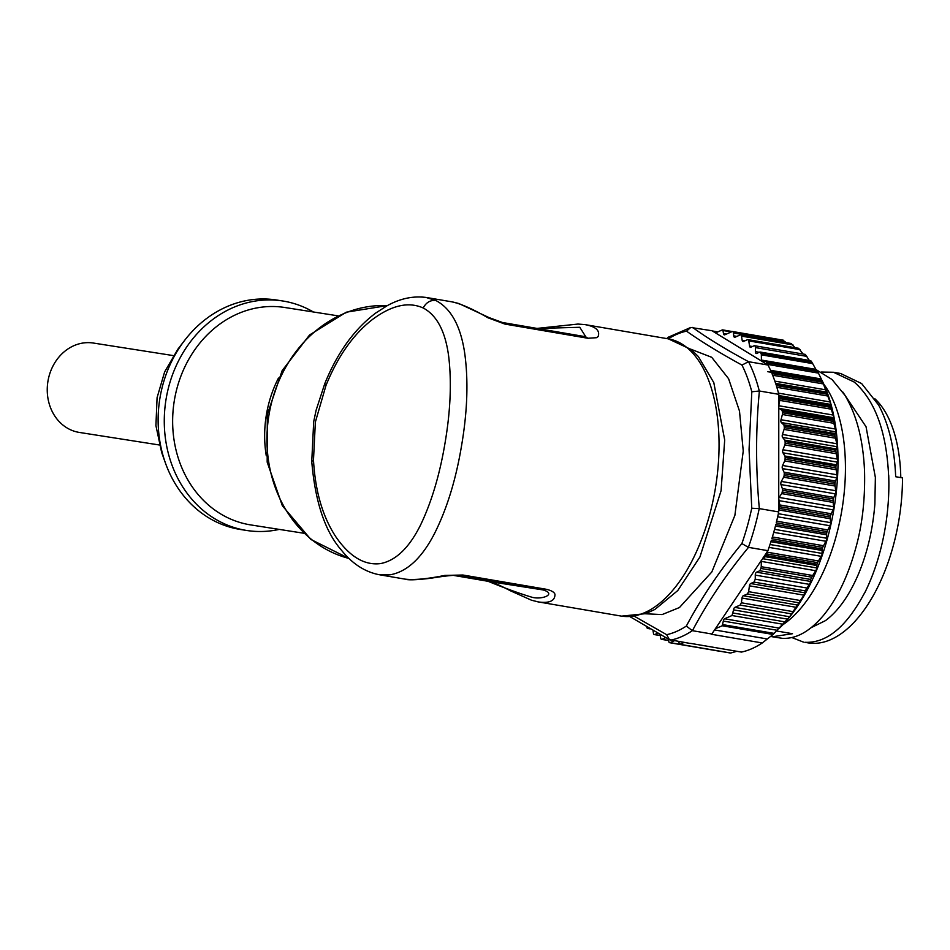 <?xml version="1.0" encoding="UTF-8"?>
<svg xmlns="http://www.w3.org/2000/svg" width="950" height="950" viewBox="0 0 950 950"><rect width="100%" height="100%" fill="white"/><g stroke="black" fill="none" stroke-linecap="round" stroke-linejoin="round"><path stroke-width="1.43" d="M690.602 349.113L711.704 357.295L728.591 378.706L739.492 411.077L743.244 450.989L734.884 515.363L711.823 571.959L679.452 607.537L662.102 614.579L645.347 613.771M749.063 449.504L751.806 391.792L759.394 390.996C755.689 429.578 755.678 468.777 759.335 508.618L751.747 508.226L749.063 449.504M751.806 391.792A154.411 78.601 -80.3 0 0 741.974 365.085C719.874 352.996 701.397 341.679 686.518 331.146L690.757 327.453L711.989 330.742L715.516 332.904L722.368 329.899A1.223 0.618 99.7 0 1 722.57 329.876A1.223 0.618 99.7 0 1 722.986 330.505L731.334 331.93M634.493 616.336L666.639 634.683L669.465 639.682L690.211 643.459A158.947 80.916 -80.3 0 0 690.602 643.387L741.439 652.08A158.947 80.916 -80.3 0 0 762.268 642.96L711.431 634.268A158.947 80.916 -80.3 0 0 711.823 634.006L692.324 630.669L686.351 626.05C701.254 598.049 719.756 570.546 741.867 543.566L748.398 547.342L767.909 550.679A158.947 80.916 -80.3 0 0 771.364 540.312L822.189 549.005A158.947 80.916 -80.3 0 0 822.7 547.39L826.654 539.707L826.643 533.247A158.947 80.916 -80.3 0 0 827.07 531.572L830.538 524.186L830.276 517.073A158.947 80.916 -80.3 0 0 830.609 515.375L833.613 508.369L833.055 500.674A158.947 80.916 -80.3 0 0 833.293 498.952L835.822 492.421L834.943 484.215A158.947 80.916 -80.3 0 0 835.086 482.493L837.176 476.508L835.917 467.887A158.947 80.916 -80.3 0 0 835.964 466.189L837.627 460.821L835.976 451.856A158.947 80.916 -80.3 0 0 835.929 450.205L837.188 445.526L835.109 436.311A158.947 80.916 -80.3 0 0 834.967 434.72L835.857 430.789L833.34 421.42A158.947 80.916 -80.3 0 0 833.102 419.912L833.661 416.777L830.668 407.348A158.947 80.916 -80.3 0 0 830.336 405.923L830.609 403.631L827.141 394.238A158.947 80.916 -80.3 0 0 826.726 392.932L822.783 382.244A158.947 80.916 -80.3 0 0 822.284 381.057L817.653 371.497A158.947 80.916 -80.3 0 0 817.071 370.441L766.246 361.748M822.7 547.39L771.863 538.697A158.947 80.916 -80.3 0 0 775.818 524.554L826.643 533.247M776.257 522.773A158.947 80.916 -80.3 0 0 778.727 511.931L759.335 508.618M762.268 642.96L773.074 634.469L789.64 616.764L803.961 595.151L805.268 590.876L811.003 581.507L810.659 579.452A158.947 80.916 -80.3 0 0 811.692 577.149L816.632 569.145L816.976 564.181A158.947 80.916 -80.3 0 0 817.558 562.626L821.999 554.741L822.189 549.005M810.659 579.452L759.834 570.76L756.556 572.197A2.446 1.247 -80.3 0 0 755.262 575.106L755.262 579.191L753.967 582.101L750.69 583.538A2.446 1.247 -80.3 0 0 749.431 585.829L748.624 591.684L747.365 593.976L743.28 595.757A2.446 1.247 -80.3 0 0 742.033 598.049L741.368 602.787L740.121 605.079L734.837 607.394A2.446 1.247 -80.3 0 0 733.566 609.888L731.999 615.529L724.577 618.783L779.475 628.164L781.696 625.919A152.831 77.793 -80.3 0 0 838.019 461.284A152.831 77.793 -80.3 0 0 823.246 382.957L822.308 380.95M684.131 642.426L679.832 644.302L730.704 653.006L736.891 651.296M759.834 570.76A158.947 80.916 -80.3 0 0 760.855 568.456L761.235 566.699L812.618 575.486M724.577 618.783A2.446 1.247 -80.3 0 0 723.33 621.074L722.202 625.765L715.35 628.769L761.484 560.215A2.446 1.247 -80.3 0 0 761.318 561.403L761.235 566.699M785.816 342.582L783.133 340.29M726.346 334.115L723.484 333.628A2.446 1.247 99.7 0 0 724.316 334.875A2.446 1.247 99.7 0 0 724.731 334.816L732.153 331.574A2.446 1.247 99.7 0 1 732.557 331.514L783.322 340.195M795.126 347.7L791.338 343.651M803.189 354.053L798.689 348.436M809.673 360.929L805.398 354.564M752.424 346.512L749.562 346.026A2.446 1.247 99.7 0 0 750.405 347.284A2.446 1.247 99.7 0 0 750.809 347.225L754.098 345.788A2.446 1.247 99.7 0 1 754.502 345.729L805.446 354.433M816.739 370.832L811.811 362.104A158.947 80.916 -80.3 0 0 810.778 360.691L759.953 351.999L756.675 353.436A2.446 1.247 99.7 0 1 756.271 353.495A2.446 1.247 99.7 0 1 755.381 351.642L755.393 347.569L806.954 356.392M771.459 372.364L822.344 381.033M836.214 464.787L784.831 456L782.954 452.817A2.446 1.247 99.7 0 1 782.646 451.428A2.446 1.247 99.7 0 1 782.954 449.766L784.842 444.933L836.226 453.72M784.831 456A2.446 1.247 99.7 0 1 785.139 457.389A158.947 80.916 -80.3 0 1 785.08 459.301A2.446 1.247 99.7 0 1 784.688 460.94L782.586 465.476L837.069 474.798M833.079 418.867L781.696 410.091L779.238 408.417A2.446 1.247 99.7 0 1 778.786 407.776L778.739 498.477A2.446 1.247 99.7 0 1 779.19 497.444L781.648 493.608A2.446 1.247 99.7 0 0 782.206 492.088A158.947 80.916 -80.3 0 0 782.479 490.141A2.446 1.247 99.7 0 0 782.349 488.597L780.971 484.571A2.446 1.247 99.7 0 1 780.852 483.016A2.446 1.247 99.7 0 1 781.328 481.436L783.619 477.221A2.446 1.247 99.7 0 0 784.106 475.629A158.947 80.916 -80.3 0 0 784.261 473.694A2.446 1.247 99.7 0 0 784.047 472.209L782.408 468.588A2.446 1.247 99.7 0 1 782.194 467.115A2.446 1.247 99.7 0 1 782.586 465.476M778.739 498.477L779.772 504.949A2.446 1.247 99.7 0 1 779.796 506.564M830.276 517.073L779.451 508.381A158.947 80.916 -80.3 0 0 779.807 506.564M779.451 508.381A2.446 1.247 99.7 0 1 778.798 509.936L778.739 500.864M762.624 558.517L767.006 552.164A2.446 1.247 99.7 0 1 766.757 553.838A158.947 80.916 -80.3 0 1 766.139 555.489A2.446 1.247 99.7 0 1 765.308 556.7L761.484 560.215M766.947 638.911L714.554 629.945M679.832 644.302A1.223 0.618 99.7 0 1 679.63 644.337A1.223 0.618 99.7 0 1 679.214 643.708L678.87 641.523M679.452 644.242L670.059 642.639L674.357 640.751M670.059 642.639A2.446 1.247 99.7 0 1 669.643 642.699A2.446 1.247 99.7 0 1 668.776 641.25L668.574 639.207M668.705 640.443L661.936 639.291L665.689 637.652M661.936 639.291A2.446 1.247 99.7 0 1 661.533 639.35A2.446 1.247 99.7 0 1 660.689 638.091L660.143 634.6M660.274 635.479L654.693 634.517L657.673 633.222M654.693 634.517A2.446 1.247 99.7 0 1 654.289 634.576A2.446 1.247 99.7 0 1 653.446 633.329L653.018 630.574M649.764 628.71L648.779 628.128M648.114 628.425A2.446 1.247 99.7 0 1 647.698 628.484A2.446 1.247 99.7 0 1 646.831 627M715.35 628.769L711.823 634.006M767.909 550.679L766.994 552.021M717.82 331.894L712.322 330.956M723.484 333.628L722.986 330.505M732.557 331.514A2.446 1.247 99.7 0 1 733.424 332.963L785.222 341.822M749.562 346.026L748.754 340.884A2.446 1.247 99.7 0 0 747.923 339.625A2.446 1.247 99.7 0 0 747.508 339.684L743.422 341.478A2.446 1.247 99.7 0 1 743.007 341.537A2.446 1.247 99.7 0 1 742.164 340.278L741.511 336.122A2.446 1.247 99.7 0 0 740.679 334.863A2.446 1.247 99.7 0 0 740.264 334.923L734.991 337.226A2.446 1.247 99.7 0 1 734.576 337.286A2.446 1.247 99.7 0 1 733.709 335.849L733.424 332.963M754.502 345.729A2.446 1.247 99.7 0 1 755.393 347.569M811.811 362.104L760.974 353.412A158.947 80.916 -80.3 0 0 759.953 351.999M760.974 353.412A2.446 1.247 99.7 0 1 761.342 354.837L812.737 363.624M817.653 371.497L766.828 362.805A158.947 80.916 -80.3 0 0 766.211 361.689A2.446 1.247 99.7 0 0 765.653 361.273A2.446 1.247 99.7 0 0 765.415 361.273L762.731 361.808L761.603 361.107A2.446 1.247 99.7 0 1 761.425 360.062L761.342 354.837M766.828 362.805A2.446 1.247 99.7 0 1 767.101 364.325L818.484 373.113M771.424 372.293A158.947 80.916 -80.3 0 0 768.004 365.026L767.101 364.325M768.004 365.026L748.505 361.689L741.962 365.085M827.141 394.238L776.304 385.546A158.947 80.916 -80.3 0 1 778.798 394.321L759.394 390.996M826.726 392.932L775.889 384.239A158.947 80.916 -80.3 0 0 771.958 373.552L822.783 382.244M830.252 405.044L778.798 396.221L778.786 405.377L779.819 400.389L831.203 409.177M778.869 396.257A2.446 1.247 99.7 0 1 779.487 397.147A158.947 80.916 -80.3 0 1 779.843 398.656A2.446 1.247 99.7 0 1 779.819 400.389M781.696 410.091A2.446 1.247 99.7 0 1 782.254 411.124A158.947 80.916 -80.3 0 1 782.503 412.728L833.34 421.42L782.503 412.728A2.446 1.247 99.7 0 1 782.396 414.497L833.779 423.284M835.038 433.544L783.655 424.769L781.351 422.56A2.446 1.247 99.7 0 1 780.876 421.396A2.446 1.247 99.7 0 1 781.007 419.734L782.396 414.497M783.655 424.769A2.446 1.247 99.7 0 1 784.13 425.933A158.947 80.916 -80.3 0 1 784.284 427.619A2.446 1.247 99.7 0 1 784.071 429.4L835.454 438.188M836.083 448.911L784.7 440.123L782.598 437.416A2.446 1.247 99.7 0 1 782.206 436.133A2.446 1.247 99.7 0 1 782.432 434.459L784.071 429.4M784.7 440.123A2.446 1.247 99.7 0 1 785.092 441.406A158.947 80.916 -80.3 0 1 785.151 443.163A2.446 1.247 99.7 0 1 784.842 444.933M778.727 510.019L778.727 511.931M778.786 405.377L778.786 407.776M778.798 394.321L778.798 396.221M667.043 338.628L668.218 337.214M767.101 364.479L762.731 361.808M761.603 361.107L715.516 332.904M823.864 384.299A135.518 68.982 99.7 0 1 845.441 468.136A135.518 68.982 99.7 0 1 782.729 624.851M816.917 370.168L832.034 379.525L844.883 395.224C856.698 414.889 863.253 440.277 864.547 471.402C865.201 499.664 862.232 525.35 855.653 548.459C848.018 576.08 837.413 598.239 823.852 614.959C810.207 631.287 796.361 639.077 782.337 638.329L772.279 636.761L792.502 633.709L776.613 630.99M888.582 475.511L888.559 474.715C886.338 431.253 874.914 400.378 854.288 382.09L833.506 372.269L840.596 373.481L861.638 383.562L878.667 405.128C888.844 424.27 894.508 448.139 895.672 476.722L902.5 477.897A135.518 68.982 -80.3 0 1 807.928 642.853L804.828 642.283C826.405 643.364 846.177 627.154 864.144 593.691M770.604 636.417L772.279 636.761M811.205 627.641L825.431 620.647C838.019 611.337 848.908 596.077 858.123 574.869C867.207 553.434 872.801 529.815 874.879 504.022L875.366 477.434L866.044 426.74L842.793 391.994M900.79 477.601A122.55 62.379 -80.3 0 0 874.914 398.81M833.506 372.269L821.192 372.032M864.251 593.774C872.634 577.208 879.023 558.469 883.393 537.534C887.656 516.836 889.426 496.149 888.713 475.487M791.873 637.557L803.391 642.081M421.396 296.97L425.921 297.409L435.812 300.485C450.977 308.441 460.584 325.862 464.645 352.759C468.469 380.131 467.471 410.958 461.629 445.265C455.952 479.631 446.832 509.224 434.245 534.054C421.586 558.362 406.778 571.971 389.809 574.857L379.014 574.679L404.7 579.072C407.657 580.284 416.468 579.999 431.157 578.194C447.236 575.558 456.76 574.726 459.729 575.688L543.067 589.938L488.062 581.305C505.661 588.477 520.398 593.821 532.273 597.336C542.723 599.937 556.759 593.893 543.067 589.938L545.87 589.202C551.178 590.378 554.206 592.064 554.966 594.273C555.061 600.768 549.729 603.345 538.947 602.027L537.166 601.694M584.654 324.567L577.968 324.057L536.999 328.415M404.7 579.072L405.151 579.144C414.164 580.165 427.358 578.93 444.742 575.427L462.887 575.011L545.87 589.202M585.366 324.674C596.006 326.729 600.246 330.695 598.084 336.597L596.481 337.701L587.872 338.259L504.878 324.069L487.861 317.739C472.566 308.869 460.465 303.549 451.571 301.791M425.921 297.409L452.046 301.863M537.356 328.474L579.785 327.287L585.77 336.751L502.491 322.513A12.231 6.223 -80.3 0 0 502.455 322.513M379.014 574.679L378.943 574.667C364.741 571.805 352.296 563.718 341.608 550.394C325.126 531.679 315.174 502.039 311.754 461.486L313.488 459.99L315.364 422.061L325.957 385.522L324.781 383.634L316.124 410.174L313.69 421.705L311.754 461.486M325.957 385.522C337.844 356.286 353.341 334.281 372.447 319.497C391.614 305.223 408.536 301.387 423.201 307.99L423.379 308.073C437.119 315.543 445.574 331.871 448.756 357.034C451.689 382.28 450.478 410.733 445.134 442.427C439.85 474.228 431.68 501.707 420.624 524.875C409.272 547.699 395.901 560.595 380.522 563.587C364.527 565.571 349.695 556.736 336.027 537.071C322.727 517.002 315.21 491.304 313.488 459.99M313.346 311.968A116.149 99.976 98.9 0 0 282.673 300.972A116.149 99.976 98.9 0 0 166.119 398.869A116.149 99.976 98.9 0 0 246.656 530.468A116.149 99.976 98.9 0 0 279.229 529.399M282.673 300.972L276.521 300.01A116.149 99.976 98.9 0 0 184.644 340.361A116.149 99.976 98.9 0 0 159.968 397.907A116.149 99.976 98.9 0 0 165.407 462.947A116.149 99.976 98.9 0 0 240.516 529.506L246.656 530.468M184.644 340.361L177.864 349.208L164.623 371.937L157.083 397.67L155.919 425.624L161.654 452.449L165.407 462.947M159.315 444.98L79.325 432.428A45.244 38.938 -81.1 0 1 49.103 375.974A45.244 38.938 -81.1 0 1 93.361 343.045L173.339 355.597M686.518 331.146A154.411 78.601 -80.3 0 0 668.254 338.841M827.07 531.572L776.233 522.88M748.398 547.342A158.947 80.916 -80.3 0 0 759.228 508.594M811.692 577.149L760.855 568.456M811.003 581.507L756.556 572.197M755.262 575.106L809.554 584.393M782.954 452.817L837.437 462.128M835.964 466.189L785.139 457.496M835.917 467.887L785.092 459.194M784.688 460.94L836.071 469.716M782.408 468.588L836.891 477.909M784.047 472.209L835.43 480.997M834.943 484.215L784.106 475.522M835.086 482.493L784.261 473.812M783.619 477.221L835.002 486.008M781.328 481.436L835.798 490.746M780.971 484.571L835.454 493.881M782.349 488.597L833.732 497.384M833.055 500.674L782.23 491.981M833.293 498.952L782.467 490.259M781.648 493.608L833.031 502.396M779.19 497.444L833.661 506.766M778.739 500.591L833.138 509.889M779.772 504.949L831.155 513.736M830.609 515.375L779.784 506.683M778.798 509.936L830.181 518.724M778.347 513.712L830.668 522.666M777.67 516.8L829.979 525.754M776.649 521.182L827.699 529.91M775.426 526.062L826.488 534.791M774.559 529.34L826.844 538.27M773.727 532.344L826.001 541.286M772.386 536.976L823.436 545.704M770.925 541.714L821.964 550.442M770.023 544.504L822.249 553.434M769.049 547.402L821.263 556.332M767.006 552.164L818.389 560.951M816.976 564.181L766.139 555.489M817.558 562.626L766.721 553.945M765.308 556.7L816.691 565.487M762.529 558.659L816.917 567.957M761.318 561.403L815.789 570.724M806.835 588.003L755.262 579.191M753.967 582.101L805.268 590.876M805.244 592.871L750.69 583.538M749.431 585.829L803.961 595.151M799.947 600.459L748.624 591.684M747.365 593.976L798.546 602.727M797.964 605.114L743.28 595.757M742.033 598.049L796.409 607.347M792.846 611.598L741.368 602.787M740.121 605.079L791.196 613.819M789.64 616.764L734.837 607.394M733.566 609.888L787.621 619.139M785.068 621.894L733.269 613.035M731.999 615.529L782.978 624.245M723.33 621.074L777.302 630.301M774.179 633.401L722.831 624.625M722.202 625.765L773.074 634.469M670.712 640.122A158.947 80.916 -80.3 0 0 692.324 630.669M748.505 547.354C726.133 574.501 707.441 602.288 692.431 630.693M732.141 331.574L722.76 329.971M736.903 336.395L733.709 335.849M741.511 336.122L792.989 344.921M745.038 340.765L742.164 340.278M748.754 340.884L800.09 349.659M759.252 352.308L755.381 351.642M815.896 369.384L761.425 360.062M821.358 378.991L770.545 370.298M767.861 371.711L822.261 381.021L767.754 371.699M822.059 380.499L771.21 371.806L822.047 380.487M759.288 390.984A158.947 80.916 -80.3 0 0 748.505 361.689M772.647 375.25L823.519 383.954M826.084 389.892L774.844 381.128M775.616 383.384L826.928 392.16M826.559 392.207L775.651 383.491M776.851 387.315L827.783 396.019M830.051 401.957L778.489 393.134M778.798 395.556L830.727 404.439M830.336 405.923L779.511 397.242M830.668 407.348L779.843 398.656M833.197 415.055L778.786 405.745M779.238 408.417L833.708 417.727M833.102 419.912L782.266 411.219M835.489 429.044L781.007 419.734M781.351 422.56L835.834 431.882M834.967 434.72L784.142 426.039M835.109 436.311L784.284 427.619M836.903 443.769L782.432 434.459M782.598 437.416L837.081 446.726M835.976 451.856L785.151 443.163M835.929 450.205L785.104 441.512M837.437 459.076L782.954 449.766M741.879 543.566A154.411 78.601 -80.3 0 0 751.747 508.226M666.651 634.683A154.411 78.601 -80.3 0 0 686.351 626.062M748.612 361.713C726.133 349.636 707.465 338.212 692.597 327.429M488.027 581.293L453.506 575.391L488.027 581.293C491.483 581.614 498.952 584.773 510.435 590.793L531.596 600.258L538.448 601.932L620.932 616.039A140.612 71.571 -80.3 0 0 621.431 616.123A140.612 71.571 -80.3 0 0 715.267 489.024A140.612 71.571 -80.3 0 0 668.337 338.853L585.853 324.746M387.363 305.615A128.381 110.497 98.9 0 0 268.981 414.865A128.381 110.497 98.9 0 0 349.018 558.457M587.872 338.259L585.485 336.704M459.408 575.641L462.887 575.011M504.878 324.069A12.231 6.223 -80.3 0 0 502.491 322.513L489.036 317.585L458.933 303.561L453.506 302.147M585.438 336.704L502.538 322.525M423.201 307.99C426.134 302.468 430.338 299.974 435.812 300.485M266.273 455.798A110.046 94.715 -81.1 0 1 266.404 414.675A110.046 94.715 -81.1 0 1 278.469 378.064M337.82 315.816L284.798 307.491A110.046 94.715 98.9 0 0 174.384 400.235A110.046 94.715 98.9 0 0 250.681 524.911L303.703 533.235M679.63 644.337L730.467 653.03M669.643 642.699L720.48 651.391M661.533 639.35L668.717 640.573M654.289 634.576L660.297 635.609M647.698 628.484L650.073 628.888M722.57 329.876L732.26 331.538M740.679 334.863L791.54 343.556M747.923 339.625L798.819 348.329M765.653 361.273L816.798 370.013M669.465 639.694L629.992 616.681M666.864 338.604L667.518 337.808M690.757 327.453L668.111 337.286M621.549 616.146L645.679 613.653L654.894 609.449L677.742 590.579L699.924 556.985L721.074 490.711L724.696 440.004L713.806 382.624L698.321 356.511L690.982 349.422L668.337 338.853M426.621 297.564C413.523 295.664 400.306 298.407 386.983 305.817L375.808 312.989C354.409 329.044 337.404 352.581 324.781 383.634M349.042 558.481L310.899 539.469L282.34 505.733L267.176 462.116L267.294 414.616L282.114 370.702L309.581 334.97L346.275 312.194L387.398 305.591"/></g></svg>
